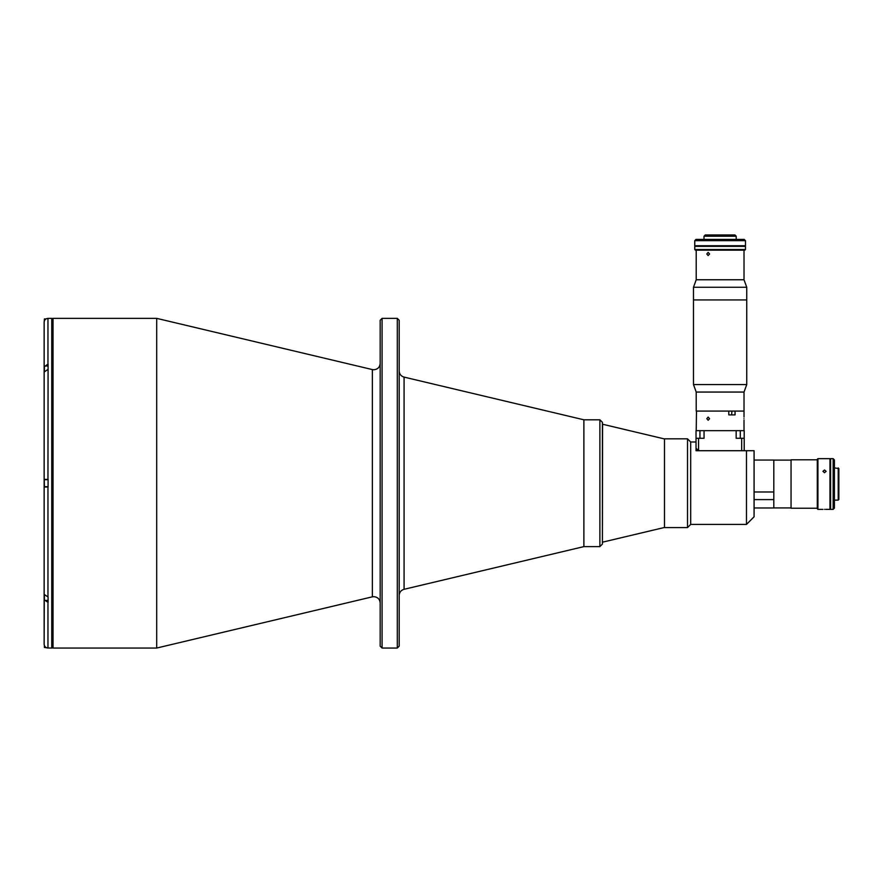 <?xml version="1.0" encoding="UTF-8"?>
<svg xmlns="http://www.w3.org/2000/svg" width="883" height="883" viewBox="0 0 883 883"><rect width="100%" height="100%" fill="white"/><g stroke="black" fill="none" stroke-linecap="round" stroke-linejoin="round"><path stroke-width="1.32" d="M397.295 318.366L399.193 320.264L399.193 646.146L397.295 648.045L397.295 318.366L382.074 318.366L382.074 648.045L397.295 648.045M382.074 318.366L380.176 320.264L380.176 646.146L382.074 648.045M404.072 377.107L583.884 419.8L599.877 419.8L599.877 546.61L583.884 546.61L583.884 419.8L583.884 546.61L404.072 589.303L404.072 377.107C401.025 376.169 399.392 374.116 399.193 370.937M51.755 319.635A1.269 1.269 0 0 1 53.024 318.366L156.699 318.366L372.372 369.58L372.372 596.831L156.699 648.045L53.024 648.045A1.269 1.269 0 0 1 51.755 646.775M156.699 318.366L156.699 648.045M48.079 318.366L51.755 318.366L51.755 648.045L47.958 648.001C45.651 647.78 44.382 646.511 44.15 644.193L44.271 645.175M44.271 599.59L44.15 639.038M44.15 594.204L44.15 599.734L48.079 602.427L48.079 597.04L44.15 594.358L44.15 487.008L44.15 594.204M44.15 322.416C44.15 327.306 44.15 327.306 44.15 322.416L44.15 372.207M44.15 373.321L44.15 487.008L48.079 487.008L48.079 479.403L44.15 479.403L47.958 479.403L48.079 366.026L44.404 366.026L44.271 367.924M44.15 599.734L44.15 644.193M44.404 645.561L44.404 647.471L46.49 647.703M46.501 647.714L47.207 647.934M44.227 321.467L44.15 322.218C44.382 319.9 45.64 318.631 47.958 318.41L48.079 318.41M48.079 369.37L48.079 363.984L44.271 366.82M44.15 322.218L44.15 366.677M44.15 479.403L44.15 372.052L47.958 369.37M44.271 598.486L44.271 595.308M44.404 595.319L44.404 600.385L48.079 600.385L48.079 597.04M46.026 318.94L44.404 318.94L44.271 320.838M44.271 371.103L44.271 366.158M44.271 484.789L44.271 481.621M664.502 438.95L602.57 424.237L602.416 542.162M693.486 384.569L746.742 384.569L746.742 299.944L693.486 299.944L746.742 299.944L746.742 287.262L693.486 287.262L693.486 384.569L696.212 392.063L744.016 392.063L746.742 384.569M696.212 392.063L696.212 411.081L744.016 411.081L744.016 392.063M709.557 253.973L708.155 252.383L706.808 253.973L708.155 255.562L709.557 253.973M696.212 250.165L696.212 279.768L693.486 287.262M744.016 250.165L744.016 279.768L696.212 279.768M744.016 279.768L746.742 287.262M744.016 255.562L743.961 253.973M754.082 499.601L773.806 499.601L773.806 507.979L754.082 507.979M752.879 450.716L746.477 450.716L754.082 450.716L754.082 516.809L746.477 524.414L746.477 450.716L696.025 450.716L696.025 430.672L704.06 430.672L704.06 438.277L698.552 438.277L698.552 450.716L696.025 448.178M754.082 450.716L753.276 450.716M696.025 441.997L690.683 441.997L690.683 524.414L746.477 524.414M690.683 441.997L687.515 438.829L687.515 527.581L690.683 524.414M687.515 438.829L664.502 438.829L664.502 527.581L687.515 527.581M754.082 460.054L773.806 460.054L773.806 499.601L773.806 491.986L754.082 491.986M817.294 508.233L791.047 508.233L791.047 459.8L817.294 459.8M838.221 467.913L838.221 500.12L838.85 499.491L838.85 468.542L834.413 467.913M824.523 509.325C822.481 509.381 822.481 509.381 824.523 509.325C822.481 509.381 822.481 509.381 824.523 509.325C826.565 509.381 826.565 509.381 824.523 509.325C826.565 509.381 826.565 509.381 824.523 509.325M822.934 509.381L817.923 509.381L817.923 458.652L829.976 458.652L829.976 509.381L825.66 509.348M824.523 472.736L822.934 471.334L824.523 469.988L826.102 471.334L824.523 472.736M817.923 509.381L817.294 508.74L817.294 459.292L817.923 458.652M833.144 509.381L833.144 458.652L830.605 458.652L830.605 509.381L833.144 509.381L834.413 508.111L834.413 459.922L833.144 458.652M736.168 438.277L744.203 438.277L744.203 430.672L736.168 430.672L736.168 438.277M744.203 438.277L744.203 450.716M698.552 450.716L741.665 450.716L741.665 438.277M698.552 438.277L696.025 438.277M704.06 430.672L736.168 430.672M704.005 236.225L705.274 234.955L734.943 234.955L736.212 236.225L704.005 236.225L704.005 239.392M720.109 249.536L745.473 249.536L745.473 246.368L694.755 246.368L694.755 249.536L720.109 249.536M745.473 249.536L744.833 250.165L695.385 250.165L694.755 249.536M745.34 245.728L694.877 245.728M720.109 240.662L694.755 240.662L694.755 245.728L745.473 245.728L745.473 240.662L720.109 240.662M694.755 240.662L696.014 239.392L744.203 239.392L745.473 240.662M743.961 418.685C744.016 416.644 744.016 416.644 743.961 418.685C744.016 420.738 744.016 420.738 743.961 418.685C744.016 420.738 744.016 420.738 743.961 418.685C744.016 420.738 744.016 420.738 743.961 418.685M744.005 420.153L744.016 430.672M696.212 430.672L696.488 411.081L728.795 411.081L728.795 414.889L735.053 414.889L735.053 411.081L744.016 411.081L744.016 417.107M706.808 418.685L708.155 417.107L709.557 418.685L708.155 420.275L706.808 418.685M731.93 411.081L731.61 414.889M773.806 507.924L791.047 507.924M773.806 460.109L791.047 460.109M599.877 546.61L602.416 544.071L602.416 422.339L599.877 419.8M53.024 318.366L53.024 648.045M47.958 602.427L47.958 648.001M47.958 318.41L47.958 363.984M47.958 487.008L47.958 597.04M44.404 371.092L44.404 366.026M48.079 486.688L44.404 486.688L44.271 479.844M740.285 438.277L740.285 430.672M699.943 438.277L699.943 430.672M372.372 596.831L373.829 596.665C377.681 597.04 379.8 599.149 380.176 603.001M372.372 369.58L373.829 369.745C377.681 369.37 379.8 367.262 380.176 363.41M404.072 589.303C401.025 590.241 399.392 592.294 399.193 595.473M48.079 479.723L44.404 479.723M664.502 527.46L602.57 542.162M830.605 469.756L829.976 469.756M838.221 500.12L834.413 500.12M830.605 498.277L829.976 498.277M736.212 239.392L736.212 236.225"/></g></svg>
